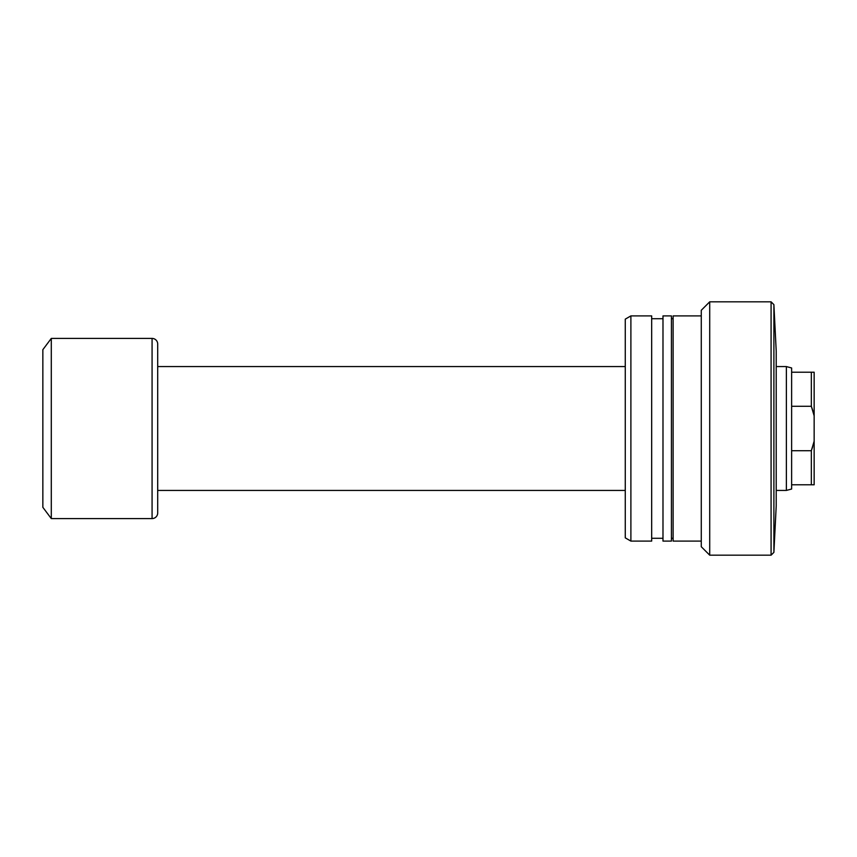 <?xml version="1.0" encoding="UTF-8"?>
<svg xmlns="http://www.w3.org/2000/svg" width="857" height="857" viewBox="0 0 857 857"><rect width="100%" height="100%" fill="white"/><g stroke="black" fill="none" stroke-linecap="round" stroke-linejoin="round"><path stroke-width="1.29" d="M773.892 552.358L776.217 505.909L776.217 351.091L773.892 304.642L773.892 552.358L773.892 304.642L771.086 301.825L771.086 555.175L773.892 552.358L771.086 555.175L771.086 301.825L709.714 301.825L709.714 555.175L771.086 555.175L709.714 555.175L709.714 301.825L701.272 310.277L701.272 546.723L709.714 555.175L701.272 546.723L701.272 310.277L709.714 301.825L771.086 301.825L773.892 304.642L776.217 351.091L776.217 505.909L773.892 552.358M673.12 541.099L701.272 541.099L673.12 541.099L673.12 315.901L673.12 541.099M701.272 315.901L673.12 315.901L701.272 315.901M671.427 538.282L673.12 538.282L671.427 538.282M673.12 318.718L671.427 318.718L673.12 318.718M662.986 541.099L671.427 541.099L671.427 315.901L662.986 315.901L662.986 541.099L662.986 315.901L671.427 315.901L671.427 541.099L662.986 541.099M651.674 538.282L662.986 538.282L651.674 538.282M662.986 318.718L651.674 318.718L662.986 318.718M630.891 541.099L651.674 541.099L651.674 315.901L630.891 315.901L630.891 541.099L630.891 315.901L625.267 319.147L625.267 537.853L630.891 541.099L625.267 537.853L625.267 319.147L630.891 315.901L651.674 315.901L651.674 541.099L630.891 541.099M791.632 406.293L791.632 367.974L786.372 366.571L786.372 490.429L791.632 489.026L791.632 406.293L811.333 406.293L811.333 372.206L791.632 372.206L791.632 406.293L811.333 406.293L814.15 415.838L814.15 372.206L791.632 372.206L791.632 367.974L786.372 366.571L776.217 366.571L786.372 366.571L786.372 490.429L776.217 490.429L786.372 490.429L791.632 489.026L791.632 484.794L811.333 484.794L811.333 450.707L791.632 450.707L791.632 484.794L814.15 484.794L814.15 415.838L814.15 441.162L811.333 450.707L791.632 450.707L791.632 406.293M157.699 490.429L625.267 490.429L157.699 490.429M625.267 366.571L157.699 366.571L625.267 366.571M157.699 512.947L157.699 344.053A5.635 5.635 0 0 0 152.075 338.419L152.075 518.581A5.635 5.635 0 0 0 157.699 512.947A5.635 5.635 0 0 1 152.075 518.581L152.075 338.419L51.291 338.419L51.291 518.581L152.075 518.581L51.291 518.581L51.291 338.419L42.85 349.677L42.85 507.323L51.291 518.581L42.85 507.323L42.85 349.677L51.291 338.419L152.075 338.419A5.635 5.635 0 0 1 157.699 344.053M157.699 512.54L157.699 344.46M811.333 450.707L812.682 446.733L811.333 450.707L811.333 484.794L814.15 484.794L814.15 441.162L811.333 450.707M812.682 410.267L814.15 415.838L814.15 372.206L811.333 372.206L811.333 406.293L812.682 410.267"/></g></svg>
